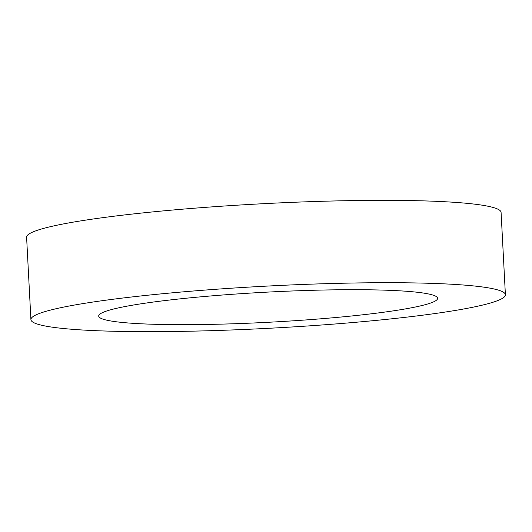 <?xml version="1.0" encoding="UTF-8"?>
<svg xmlns="http://www.w3.org/2000/svg" width="532" height="532" viewBox="0 0 532 532"><rect width="100%" height="100%" fill="white"/><g stroke="black" fill="none" stroke-linecap="round" stroke-linejoin="round"><path stroke-width="0.8" d="M319.586 318.901A169.688 15.082 177 0 0 437.617 298.306A169.688 15.082 177 0 0 216.73 295.466A169.688 15.082 177 0 0 98.699 316.068A169.688 15.082 177 0 0 319.586 318.901M505.4 294.748L501.084 212.381A237.565 21.12 177 0 0 191.839 208.411A237.565 21.12 177 0 0 26.6 237.252L30.916 319.619A237.565 21.12 177 0 0 340.161 323.589A237.565 21.12 177 0 0 505.4 294.748A237.565 21.12 177 0 0 196.162 290.778A237.565 21.12 177 0 0 30.916 319.619"/></g></svg>
